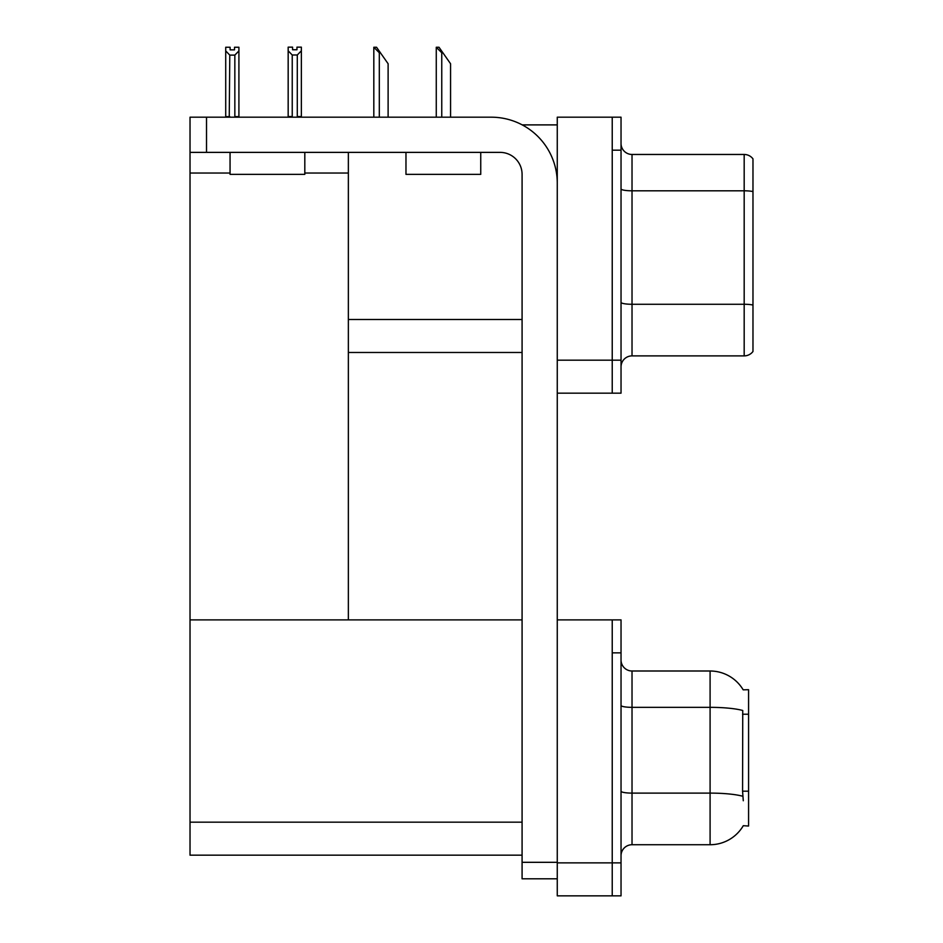 <?xml version="1.0" encoding="UTF-8"?>
<svg xmlns="http://www.w3.org/2000/svg" width="943" height="943" viewBox="0 0 943 943"><rect width="100%" height="100%" fill="white"/><g stroke="black" fill="none" stroke-linecap="round" stroke-linejoin="round"><path stroke-width="1.41" d="M522.21 124.889L557.266 124.889M612.231 619.881L612.231 895.85L621.036 895.85L621.036 619.881L557.266 619.881L557.266 117.191L612.231 117.191L612.231 393.16L557.266 393.16L557.266 360.179L612.231 360.179L612.231 393.16L621.036 393.16L621.036 360.179L612.231 360.179L612.231 150.173L621.036 150.173L621.036 360.179M348.356 352.482L522.08 352.482M304.813 173.041L348.356 173.041L348.356 152.377M348.356 173.041L348.356 619.881L190.026 619.881L190.026 117.191L206.517 117.191L206.517 152.377L500.085 152.377A21.995 21.995 0 0 1 522.08 174.361L522.08 862.315L557.266 862.315M190.026 173.041L230.057 173.041M557.266 393.16L557.266 895.85L612.231 895.85L612.231 652.862L621.036 652.862M348.356 619.881L522.08 619.881M190.026 619.881L190.026 855.171L522.08 855.171M743.178 689.828A38.486 38.486 0 0 0 710.091 671.003A38.486 38.486 0 0 1 743.178 689.828L748.577 689.698L748.577 826.033L743.284 825.703A38.486 38.486 0 0 1 710.091 844.728A38.486 38.486 0 0 0 743.096 826.033M621.036 366.886A10.998 10.998 0 0 1 632.022 355.888L744.18 355.888L744.18 154.463L632.022 154.463A10.998 10.998 0 0 1 621.036 143.466A10.998 10.998 0 0 0 632.022 154.463L632.022 355.888M752.974 158.86A10.998 10.998 0 0 0 744.18 154.463A10.998 10.998 0 0 1 752.974 158.86L752.974 351.491A10.998 10.998 0 0 1 744.18 355.888M612.231 117.191L621.036 117.191L621.036 150.173M752.974 192.337L752.974 305.037A10.998 1.91 180 0 0 744.18 304.271L632.022 304.271A10.998 1.91 0 0 1 621.036 302.361M621.036 855.714A10.998 10.998 0 0 1 632.022 844.728L710.091 844.728L710.091 671.003A38.486 38.486 0 0 1 743.096 689.698A38.486 38.486 0 0 0 710.091 671.003L632.022 671.003A10.998 10.998 0 0 1 621.036 660.006A10.998 10.998 0 0 0 632.022 671.003L632.022 844.728A10.998 10.998 0 0 0 621.036 855.714M743.284 800.748L742.577 791.189L742.742 710.492A38.486 6.684 180 0 0 710.091 707.344L632.022 707.344A10.998 1.91 -0 0 1 621.036 705.435M436.786 47.256L439.014 47.256L442.868 52.761L441.76 52.761L436.267 47.256L436.267 117.191M450.565 117.191L450.565 63.747L442.868 52.761M374.336 47.256L376.563 47.256L380.406 52.761L379.31 52.761L373.817 47.256L373.817 117.191M388.115 117.191L388.115 63.747L380.406 52.761M297.293 55L292.236 55L288.169 50.804L288.169 47.15L292.566 47.15L292.566 49.755L296.962 49.755L296.962 47.15L301.359 47.15L301.359 50.804L297.293 55L297.293 116.531L301.359 116.531L301.359 117.191M301.359 116.531L301.359 50.804M292.236 55L292.236 116.531L288.169 116.531L288.169 117.191L288.169 50.804M292.236 116.531L291.599 117.191M296.962 49.755L292.566 49.755M234.512 49.873L230.116 49.873L234.512 49.873L234.512 47.256L238.909 47.256L238.909 116.637L234.842 116.637L234.842 55.107L229.786 55.107L229.243 117.191M230.116 49.873L230.116 47.256L225.719 47.256L225.719 117.191M238.909 50.922L234.842 55.107M229.786 55.107L225.719 50.922M229.786 116.637L225.719 116.637M557.266 878.805L522.08 878.805L522.08 862.315M557.266 183.154A65.975 65.975 0 0 0 491.291 117.191L206.517 117.191M206.517 152.377L190.026 152.377M230.057 152.377L230.057 174.361L304.813 174.361L304.813 152.377M253.761 174.361L270.865 174.361M405.973 152.377L405.973 174.361L480.741 174.361L480.741 152.377M429.678 174.361L446.782 174.361M348.356 319.5L522.08 319.5M557.266 862.869L621.036 862.869M190.026 822.178L522.08 822.178M748.577 714.228L742.577 714.228M748.577 791.189L742.577 791.189M752.974 191.57A10.998 1.91 180 0 0 744.18 190.804L632.022 190.804A10.998 1.91 0 0 1 621.036 188.895M742.86 796.281A38.486 6.684 180 0 0 710.091 793.11L632.022 793.11A10.998 1.91 0 0 1 621.036 791.201M632.022 671.003A10.998 10.998 0 0 1 621.036 660.006M441.76 117.191L441.76 52.761M379.31 117.191L379.31 52.761"/></g></svg>
